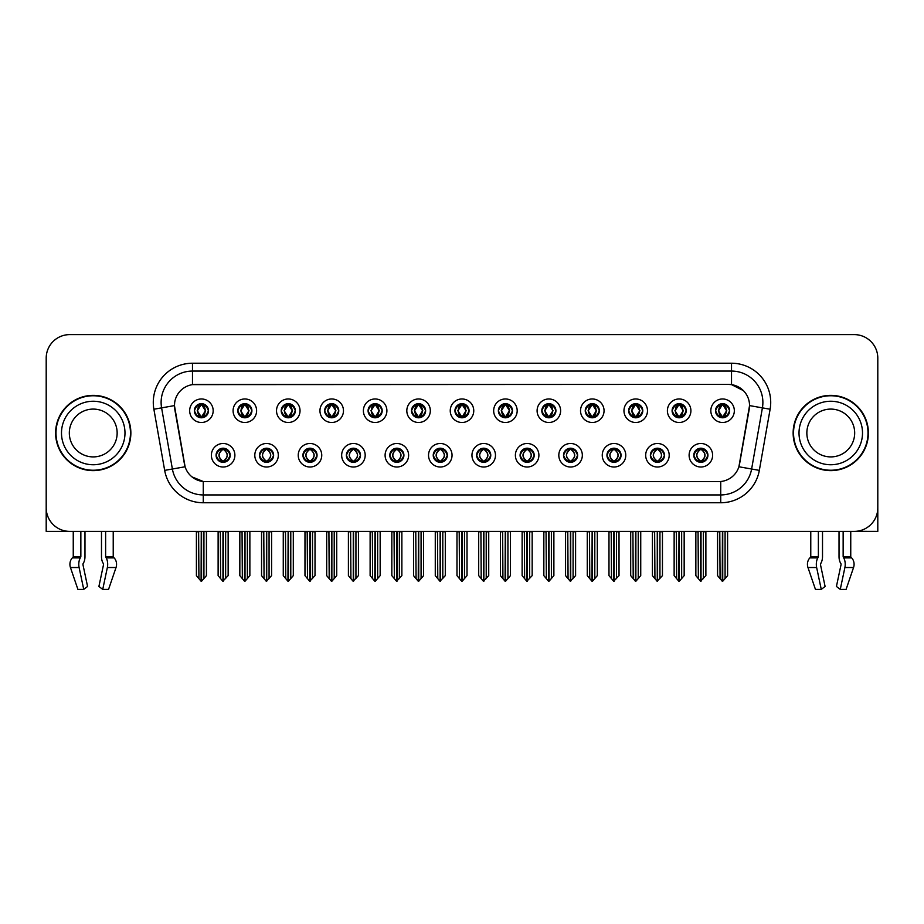 <?xml version="1.0" encoding="UTF-8"?>
<svg xmlns="http://www.w3.org/2000/svg" width="924" height="924" viewBox="0 0 924 924"><rect width="100%" height="100%" fill="white"/><g stroke="black" fill="none" stroke-linecap="round" stroke-linejoin="round"><path stroke-width="1.39" d="M433.229 455.255A7.057 7.057 0 0 0 440.286 462.312A7.057 7.057 0 0 0 447.343 455.255A7.057 7.057 0 0 0 440.286 448.198A7.057 7.057 0 0 0 433.229 455.255L433.298 455.255C434.627 459.055 436.463 460.961 438.796 460.961L439.628 460.961C434.961 457.161 434.961 453.361 439.628 449.561L438.796 449.561C436.509 449.514 434.673 451.409 433.298 455.255M428.528 455.255A11.758 11.758 0 0 0 440.286 467.013A11.758 11.758 0 0 0 452.044 455.255A11.758 11.758 0 0 0 440.286 443.497A11.758 11.758 0 0 0 428.528 455.255M476.657 455.255A7.057 7.057 0 0 0 483.714 462.312A7.057 7.057 0 0 0 490.771 455.255A7.057 7.057 0 0 0 483.714 448.198A7.057 7.057 0 0 0 476.657 455.255L476.726 455.255C478.066 459.055 479.891 460.961 482.224 460.961L483.056 460.961C478.389 457.161 478.389 453.361 483.056 449.561L482.224 449.561C479.937 449.514 478.101 451.409 476.726 455.255M471.956 455.255A11.758 11.758 0 0 0 483.714 467.013A11.758 11.758 0 0 0 495.472 455.255A11.758 11.758 0 0 0 483.714 443.497A11.758 11.758 0 0 0 471.956 455.255M520.085 455.255A7.057 7.057 0 0 0 527.142 462.312A7.057 7.057 0 0 0 534.199 455.255A7.057 7.057 0 0 0 527.142 448.198A7.057 7.057 0 0 0 520.085 455.255L520.154 455.255C521.494 459.055 523.331 460.961 525.652 460.961L526.495 460.961C521.817 457.161 521.817 453.361 526.495 449.561L525.652 449.561C523.365 449.514 521.529 451.409 520.154 455.255M515.384 455.255A11.758 11.758 0 0 0 527.142 467.013A11.758 11.758 0 0 0 538.9 455.255A11.758 11.758 0 0 0 527.142 443.497A11.758 11.758 0 0 0 515.384 455.255M281.219 410.73A7.057 7.057 0 0 0 288.276 417.787A7.057 7.057 0 0 0 295.334 410.73A7.057 7.057 0 0 0 288.276 403.673A7.057 7.057 0 0 0 281.219 410.73L281.289 410.73C282.756 414.668 284.58 416.574 286.787 416.424L286.301 417.509M276.519 410.73A11.758 11.758 0 0 0 288.276 422.487A11.758 11.758 0 0 0 300.034 410.73A11.758 11.758 0 0 0 288.276 398.972A11.758 11.758 0 0 0 276.519 410.73M411.515 410.73A7.057 7.057 0 0 0 418.572 417.787A7.057 7.057 0 0 0 425.629 410.73A7.057 7.057 0 0 0 418.572 403.673A7.057 7.057 0 0 0 411.515 410.73L411.584 410.73C413.04 414.668 414.876 416.574 417.082 416.424L416.597 417.509M406.814 410.73A11.758 11.758 0 0 0 418.572 422.487A11.758 11.758 0 0 0 430.33 410.73A11.758 11.758 0 0 0 418.572 398.972A11.758 11.758 0 0 0 406.814 410.73M216.077 455.255A7.057 7.057 0 0 0 223.134 462.312A7.057 7.057 0 0 0 230.192 455.255A7.057 7.057 0 0 0 223.134 448.198A7.057 7.057 0 0 0 216.077 455.255L216.147 455.255C217.487 459.055 219.311 460.961 221.645 460.961L222.476 460.961C217.81 457.161 217.81 453.361 222.476 449.561L221.645 449.561C219.358 449.514 217.521 451.409 216.147 455.255M211.377 455.255A11.758 11.758 0 0 0 223.134 467.013A11.758 11.758 0 0 0 234.892 455.255A11.758 11.758 0 0 0 223.134 443.497A11.758 11.758 0 0 0 211.377 455.255M368.087 410.73A7.057 7.057 0 0 0 375.144 417.787A7.057 7.057 0 0 0 382.19 410.73A7.057 7.057 0 0 0 375.144 403.673A7.057 7.057 0 0 0 368.087 410.73L368.145 410.73C369.612 414.668 371.448 416.574 373.642 416.424L373.169 417.509M363.386 410.73A11.758 11.758 0 0 0 375.144 422.487A11.758 11.758 0 0 0 386.902 410.73A11.758 11.758 0 0 0 375.144 398.972A11.758 11.758 0 0 0 363.386 410.73M237.791 410.73A7.057 7.057 0 0 0 244.848 417.787A7.057 7.057 0 0 0 251.905 410.73A7.057 7.057 0 0 0 244.848 403.673A7.057 7.057 0 0 0 237.791 410.73L237.861 410.73C239.316 414.668 241.152 416.574 243.358 416.424L242.873 417.509M233.091 410.73A11.758 11.758 0 0 0 244.848 422.487A11.758 11.758 0 0 0 256.606 410.73A11.758 11.758 0 0 0 244.848 398.972A11.758 11.758 0 0 0 233.091 410.73M650.381 455.255A7.057 7.057 0 0 0 657.438 462.312A7.057 7.057 0 0 0 664.495 455.255A7.057 7.057 0 0 0 657.438 448.198A7.057 7.057 0 0 0 650.381 455.255L650.45 455.255C651.778 459.055 653.615 460.961 655.948 460.961L656.779 460.961C652.113 457.161 652.113 453.361 656.779 449.561L655.948 449.561C653.661 449.514 651.824 451.409 650.45 455.255M645.68 455.255A11.758 11.758 0 0 0 657.438 467.013A11.758 11.758 0 0 0 669.195 455.255A11.758 11.758 0 0 0 657.438 443.497A11.758 11.758 0 0 0 645.68 455.255M585.239 410.73A7.057 7.057 0 0 0 592.296 417.787A7.057 7.057 0 0 0 599.341 410.73A7.057 7.057 0 0 0 592.296 403.673A7.057 7.057 0 0 0 585.239 410.73L585.296 410.73C586.763 414.668 588.588 416.574 590.794 416.424L590.321 417.509M580.526 410.73A11.758 11.758 0 0 0 592.296 422.487A11.758 11.758 0 0 0 604.053 410.73A11.758 11.758 0 0 0 592.296 398.972A11.758 11.758 0 0 0 580.526 410.73M302.945 455.255A7.057 7.057 0 0 0 309.99 462.312A7.057 7.057 0 0 0 317.048 455.255A7.057 7.057 0 0 0 309.99 448.198A7.057 7.057 0 0 0 302.945 455.255L303.003 455.255C304.343 459.055 306.179 460.961 308.501 460.961L309.344 460.961C304.666 457.161 304.666 453.361 309.344 449.561L308.501 449.561C306.214 449.514 304.389 451.409 303.003 455.255M298.233 455.255A11.758 11.758 0 0 0 309.99 467.013A11.758 11.758 0 0 0 321.748 455.255A11.758 11.758 0 0 0 309.99 443.497A11.758 11.758 0 0 0 298.233 455.255M672.095 410.73A7.057 7.057 0 0 0 679.152 417.787A7.057 7.057 0 0 0 686.209 410.73A7.057 7.057 0 0 0 679.152 403.673A7.057 7.057 0 0 0 672.095 410.73L672.164 410.73C673.619 414.668 675.456 416.574 677.662 416.424L677.176 417.509M667.394 410.73A11.758 11.758 0 0 0 679.152 422.487A11.758 11.758 0 0 0 690.909 410.73A11.758 11.758 0 0 0 679.152 398.972A11.758 11.758 0 0 0 667.394 410.73M324.659 410.73A7.057 7.057 0 0 0 331.704 417.787A7.057 7.057 0 0 0 338.762 410.73A7.057 7.057 0 0 0 331.704 403.673A7.057 7.057 0 0 0 324.659 410.73L324.717 410.73C326.184 414.668 328.008 416.574 330.214 416.424L329.741 417.509M319.947 410.73A11.758 11.758 0 0 0 331.704 422.487A11.758 11.758 0 0 0 343.474 410.73A11.758 11.758 0 0 0 331.704 398.972A11.758 11.758 0 0 0 319.947 410.73M541.811 410.73A7.057 7.057 0 0 0 548.856 417.787A7.057 7.057 0 0 0 555.913 410.73A7.057 7.057 0 0 0 548.856 403.673A7.057 7.057 0 0 0 541.811 410.73L541.868 410.73C543.335 414.668 545.16 416.574 547.366 416.424L546.893 417.509M537.098 410.73A11.758 11.758 0 0 0 548.856 422.487A11.758 11.758 0 0 0 560.614 410.73A11.758 11.758 0 0 0 548.856 398.972A11.758 11.758 0 0 0 537.098 410.73M259.505 455.255A7.057 7.057 0 0 0 266.562 462.312A7.057 7.057 0 0 0 273.62 455.255A7.057 7.057 0 0 0 266.562 448.198A7.057 7.057 0 0 0 259.505 455.255L259.575 455.255C260.915 459.055 262.739 460.961 265.072 460.961L265.904 460.961C261.238 457.161 261.238 453.361 265.904 449.561L265.072 449.561C262.786 449.514 260.949 451.409 259.575 455.255M254.805 455.255A11.758 11.758 0 0 0 266.562 467.013A11.758 11.758 0 0 0 278.32 455.255A11.758 11.758 0 0 0 266.562 443.497A11.758 11.758 0 0 0 254.805 455.255M454.943 410.73A7.057 7.057 0 0 0 462 417.787A7.057 7.057 0 0 0 469.057 410.73A7.057 7.057 0 0 0 462 403.673A7.057 7.057 0 0 0 454.943 410.73L455.012 410.73C456.468 414.668 458.304 416.574 460.51 416.424L460.025 417.509M450.242 410.73A11.758 11.758 0 0 0 462 422.487A11.758 11.758 0 0 0 473.758 410.73A11.758 11.758 0 0 0 462 398.972A11.758 11.758 0 0 0 450.242 410.73M389.801 455.255A7.057 7.057 0 0 0 396.858 462.312A7.057 7.057 0 0 0 403.915 455.255A7.057 7.057 0 0 0 396.858 448.198A7.057 7.057 0 0 0 389.801 455.255L389.859 455.255C391.199 459.055 393.035 460.961 395.368 460.961L396.2 460.961C391.533 457.161 391.533 453.361 396.2 449.561L395.368 449.561C393.081 449.514 391.245 451.409 389.859 455.255M385.1 455.255A11.758 11.758 0 0 0 396.858 467.013A11.758 11.758 0 0 0 408.616 455.255A11.758 11.758 0 0 0 396.858 443.497A11.758 11.758 0 0 0 385.1 455.255M498.371 410.73A7.057 7.057 0 0 0 505.428 417.787A7.057 7.057 0 0 0 512.485 410.73A7.057 7.057 0 0 0 505.428 403.673A7.057 7.057 0 0 0 498.371 410.73L498.44 410.73C499.896 414.668 501.732 416.574 503.938 416.424L503.453 417.509M493.67 410.73A11.758 11.758 0 0 0 505.428 422.487A11.758 11.758 0 0 0 517.186 410.73A11.758 11.758 0 0 0 505.428 398.972A11.758 11.758 0 0 0 493.67 410.73M628.666 410.73A7.057 7.057 0 0 0 635.724 417.787A7.057 7.057 0 0 0 642.781 410.73A7.057 7.057 0 0 0 635.724 403.673A7.057 7.057 0 0 0 628.666 410.73L628.736 410.73C630.191 414.668 632.028 416.574 634.222 416.424L633.749 417.509M623.966 410.73A11.758 11.758 0 0 0 635.724 422.487A11.758 11.758 0 0 0 647.481 410.73A11.758 11.758 0 0 0 635.724 398.972A11.758 11.758 0 0 0 623.966 410.73M346.373 455.255A7.057 7.057 0 0 0 353.43 462.312A7.057 7.057 0 0 0 360.476 455.255A7.057 7.057 0 0 0 353.43 448.198A7.057 7.057 0 0 0 346.373 455.255L346.431 455.255C347.771 459.055 349.607 460.961 351.928 460.961L352.772 460.961C348.105 457.161 348.105 453.361 352.772 449.561L351.928 449.561C349.642 449.514 347.817 451.409 346.431 455.255M341.661 455.255A11.758 11.758 0 0 0 353.43 467.013A11.758 11.758 0 0 0 365.188 455.255A11.758 11.758 0 0 0 353.43 443.497A11.758 11.758 0 0 0 341.661 455.255M715.523 410.73A7.057 7.057 0 0 0 722.58 417.787A7.057 7.057 0 0 0 729.637 410.73A7.057 7.057 0 0 0 722.58 403.673A7.057 7.057 0 0 0 715.523 410.73L715.592 410.73C717.047 414.668 718.884 416.574 721.09 416.424L720.605 417.509M710.822 410.73A11.758 11.758 0 0 0 722.58 422.487A11.758 11.758 0 0 0 734.337 410.73A11.758 11.758 0 0 0 722.58 398.972A11.758 11.758 0 0 0 710.822 410.73M563.524 455.255A7.057 7.057 0 0 0 570.57 462.312A7.057 7.057 0 0 0 577.627 455.255A7.057 7.057 0 0 0 570.57 448.198A7.057 7.057 0 0 0 563.524 455.255L563.582 455.255C564.922 459.055 566.759 460.961 569.08 460.961L569.923 460.961C565.257 457.161 565.257 453.361 569.923 449.561L569.08 449.561C566.793 449.514 564.968 451.409 563.582 455.255M558.812 455.255A11.758 11.758 0 0 0 570.57 467.013A11.758 11.758 0 0 0 582.339 455.255A11.758 11.758 0 0 0 570.57 443.497A11.758 11.758 0 0 0 558.812 455.255M606.952 455.255A7.057 7.057 0 0 0 614.01 462.312A7.057 7.057 0 0 0 621.055 455.255A7.057 7.057 0 0 0 614.01 448.198A7.057 7.057 0 0 0 606.952 455.255L607.01 455.255C608.35 459.055 610.186 460.961 612.52 460.961L613.351 460.961C608.685 457.161 608.685 453.361 613.351 449.561L612.52 449.561C610.233 449.514 608.396 451.409 607.01 455.255M602.252 455.255A11.758 11.758 0 0 0 614.01 467.013A11.758 11.758 0 0 0 625.767 455.255A11.758 11.758 0 0 0 614.01 443.497A11.758 11.758 0 0 0 602.252 455.255M194.363 410.73A7.057 7.057 0 0 0 201.42 417.787A7.057 7.057 0 0 0 208.477 410.73A7.057 7.057 0 0 0 201.42 403.673A7.057 7.057 0 0 0 194.363 410.73L194.433 410.73C195.888 414.668 197.724 416.574 199.93 416.424L199.445 417.509M189.663 410.73A11.758 11.758 0 0 0 201.42 422.487A11.758 11.758 0 0 0 213.178 410.73A11.758 11.758 0 0 0 201.42 398.972A11.758 11.758 0 0 0 189.663 410.73M693.809 455.255A7.057 7.057 0 0 0 700.866 462.312A7.057 7.057 0 0 0 707.923 455.255A7.057 7.057 0 0 0 700.866 448.198A7.057 7.057 0 0 0 693.809 455.255L693.878 455.255C695.218 459.055 697.043 460.961 699.376 460.961L700.207 460.961C695.541 457.161 695.541 453.361 700.207 449.561L699.376 449.561C697.089 449.514 695.252 451.409 693.878 455.255M689.108 455.255A11.758 11.758 0 0 0 700.866 467.013A11.758 11.758 0 0 0 712.623 455.255A11.758 11.758 0 0 0 700.866 443.497A11.758 11.758 0 0 0 689.108 455.255M164.668 470.374L153.881 409.228A39.201 39.201 0 0 1 192.481 363.224L731.519 363.224A39.201 39.201 0 0 1 770.119 409.228L759.332 470.374A39.201 39.201 0 0 1 720.732 502.76L203.268 502.76A39.201 39.201 0 0 1 164.668 470.374L172.384 469.011L161.596 407.865A31.358 31.358 0 0 1 192.481 371.067L731.519 371.067A31.358 31.358 0 0 1 762.404 407.865L751.616 469.011A31.358 31.358 0 0 1 720.732 494.929L203.268 494.929A31.358 31.358 0 0 1 172.384 469.011L185.1 466.77L174.451 405.601A21.171 21.171 0 0 0 174.775 409.228L184.453 464.102A21.171 21.171 0 0 0 205.29 481.6L718.71 481.6A21.171 21.171 0 0 0 739.546 464.102L749.225 409.228A21.171 21.171 0 0 0 728.378 384.396L195.622 384.396A21.171 21.171 0 0 0 174.451 405.555L174.682 402.425M855.855 531.323L877.8 531.381L877.8 358.131A23.516 23.516 0 0 0 854.284 334.615L69.716 334.615A23.516 23.516 0 0 0 46.2 358.131L46.2 531.381L73.25 531.381L73.25 556.595L80.85 556.595L80.296 557.888A8.628 4.539 90 0 0 79.106 567.521L83.737 589.385L87.572 586.463L82.941 564.599L83.472 563.005A8.628 4.539 90 0 0 84.973 556.595L84.973 531.381L101.49 531.381L101.49 556.595A8.628 4.539 -90 0 0 103.003 563.005L103.419 563.721L103.003 563.005M103.534 564.599L98.903 586.463L102.737 589.385L107.357 567.521A8.628 4.539 -90 0 0 106.179 557.888L105.625 556.595L113.225 556.595L113.225 531.381L118.318 531.381M805.682 531.381L810.775 531.381L810.775 556.595L818.375 556.595L817.821 557.888A8.628 4.539 90 0 0 816.643 567.521L821.263 589.385L825.097 586.463L820.466 564.599L820.997 563.005A8.628 4.539 90 0 0 822.51 556.595L822.51 531.381L839.027 531.381L839.027 556.595A8.628 4.539 -90 0 0 840.528 563.005L840.956 563.721L840.528 563.005M841.059 564.599L836.428 586.463L840.263 589.385L844.894 567.521A8.628 4.539 -90 0 0 843.704 557.888L843.15 556.595L850.75 556.595L850.75 531.381L855.855 531.381M55.602 432.998A37.63 37.63 0 0 0 93.232 470.628A37.63 37.63 0 0 0 130.862 432.998A37.63 37.63 0 0 0 93.232 395.368A37.63 37.63 0 0 0 55.602 432.998M793.139 432.998A37.63 37.63 0 0 0 830.768 470.628A37.63 37.63 0 0 0 868.398 432.998A37.63 37.63 0 0 0 830.768 395.368A37.63 37.63 0 0 0 793.139 432.998M192.481 363.224L192.481 384.627L728.378 384.396L731.519 384.627L743.346 390.586M718.71 481.6L205.29 481.6M203.268 502.76L203.268 481.496L191.961 476.876M762.404 407.865L749.549 405.601L738.9 466.77L751.616 469.011L762.404 407.865L770.119 409.228M739.546 464.102L739.419 464.772M184.581 464.772L184.453 464.102M854.284 334.615L69.716 334.615M46.2 358.131L46.2 507.865A23.516 23.516 0 0 0 69.716 531.381L854.284 531.381A23.516 23.516 0 0 0 877.8 507.865L877.8 358.131M702.078 462.208L701.524 460.961L702.356 460.961C704.642 461.007 706.479 459.101 707.853 455.243C706.514 451.455 704.677 449.561 702.356 449.561L702.841 448.487M702.078 448.313L701.524 449.561L702.356 449.561M700.438 460.961L699.849 462.243L700.45 460.961C695.483 457.161 695.483 453.361 700.45 449.561L699.849 448.279L700.45 449.561C695.656 453.361 695.656 457.161 700.438 460.961M700.207 449.561L699.653 448.313M701.524 449.561L701.882 448.279L701.281 449.561C706.248 453.361 706.248 457.161 701.281 460.961L701.87 462.243L701.293 460.961C706.075 457.161 706.075 453.361 701.293 449.561L701.524 449.561C706.19 453.361 706.19 457.161 701.524 460.961L701.524 460.961M698.07 531.381L698.359 578.632L700.542 581.242L705.878 575.64L705.878 531.774L703.372 531.774L703.372 578.632M701.027 531.381L701.027 581.242M700.704 581.242L700.704 531.381M695.853 531.381L695.853 575.64L698.359 578.632M698.359 531.774L695.853 531.774M719.784 531.381L720.073 578.632L722.256 581.242L722.429 531.381M722.741 531.381L722.741 581.242L727.592 575.64L727.592 531.774L725.375 531.381M717.567 531.381L717.567 575.64L720.073 578.632M720.073 531.774L717.567 531.774M725.086 578.632L725.086 531.774M721.367 417.683L721.921 416.424L721.09 416.424M721.367 403.776L721.921 405.035L721.09 405.035C718.814 404.989 716.978 406.895 715.592 410.73M729.637 410.73L729.567 410.73C728.216 406.941 726.38 405.035 724.069 405.035L723.238 405.035L726.795 410.73L723.238 416.424L724.555 417.509M729.567 410.73C728.158 414.599 726.322 416.505 724.069 416.424M721.921 416.424L718.502 410.73L722.152 405.035C717.775 405.186 717.636 415.696 722.164 416.424L718.364 410.73L721.921 405.035M723.007 405.035L723.596 403.753L722.995 405.035C727.384 405.186 727.523 415.696 722.995 416.424L723.584 417.717L723.007 416.424L726.657 410.73L723.007 405.035M658.65 462.208L658.096 460.961L658.928 460.961C661.214 461.007 663.051 459.101 664.425 455.243C663.086 451.455 661.249 449.561 658.928 449.561L659.401 448.487M658.65 448.313L658.096 449.561L658.928 449.561M657.01 460.961L656.421 462.243L657.022 460.961C652.055 457.161 652.055 453.361 657.022 449.561L656.421 448.279L657.022 449.561C652.217 453.361 652.217 457.161 657.01 460.961M656.779 449.561L656.225 448.313M658.096 449.561L658.442 448.279L657.853 449.561C662.82 453.361 662.82 457.161 657.853 460.961L658.442 462.243L657.865 460.961C662.647 457.161 662.647 453.361 657.865 449.561L658.096 449.561C662.762 453.361 662.762 457.161 658.096 460.961L658.096 460.961M654.642 531.381L654.931 578.632L657.114 581.242L662.45 575.64L662.45 531.774L659.944 531.774L659.944 578.632M657.588 531.381L657.588 581.242M657.276 581.242L657.276 531.381M652.413 531.381L652.413 575.64L654.931 578.632M654.931 531.774L652.413 531.774M615.222 462.208L614.656 460.961L615.5 460.961C617.786 461.007 619.623 459.101 620.997 455.243C619.646 451.455 617.821 449.561 615.5 449.561L615.973 448.487M615.222 448.313L614.656 449.561L615.5 449.561M613.582 460.961L612.993 462.243L613.582 460.961C608.627 457.161 608.627 453.361 613.582 449.561L612.993 448.279L613.582 449.561C608.789 453.361 608.789 457.161 613.582 460.961M613.351 449.561L612.797 448.313M614.656 449.561L615.014 448.279L614.656 449.561C619.334 453.361 619.334 457.161 614.656 460.961L615.014 462.243L614.425 460.961C619.219 457.161 619.219 453.361 614.425 449.561C619.38 453.361 619.38 457.161 614.425 460.961L614.656 460.961M611.203 531.381L611.492 578.632L613.686 581.242L619.022 575.64L619.022 531.774L616.516 531.774L616.516 578.632M614.16 531.381L614.16 581.242M613.848 581.242L613.848 531.381M608.985 531.381L608.985 575.64L611.492 578.632M611.492 531.774L608.985 531.774M571.794 462.208L571.228 460.961L572.072 460.961C574.358 461.007 576.183 459.101 577.569 455.243C576.218 451.455 574.393 449.561 572.072 449.561L572.545 448.487M571.794 448.313L571.228 449.561L572.072 449.561M570.154 460.961L569.565 462.243L570.154 460.961C565.199 457.161 565.199 453.361 570.154 449.561L569.565 448.279L570.154 449.561C565.361 453.361 565.361 457.161 570.154 460.961M569.923 449.561L569.357 448.313M571.228 449.561L571.586 448.279L571.228 449.561C575.895 453.361 575.895 457.161 571.228 460.961L571.586 462.243L570.997 460.961C575.791 457.161 575.791 453.361 570.997 449.561C575.952 453.361 575.952 457.161 570.997 460.961L571.228 460.961M567.775 531.381L568.064 578.632L570.258 581.242L575.594 575.64L575.594 531.774L573.088 531.774L573.088 578.632M570.732 531.381L570.732 581.242M570.42 581.242L570.42 531.381M565.557 531.381L565.557 575.64L568.064 578.632M568.064 531.774L565.557 531.774M676.356 531.381L676.645 578.632L678.828 581.242L678.99 531.381M679.302 531.381L679.302 581.242L684.164 575.64L684.164 531.774L681.947 531.381M674.139 531.381L674.139 575.64L676.645 578.632M676.645 531.774L674.139 531.774M681.658 578.632L681.658 531.774M677.939 417.683L678.493 416.424L677.662 416.424M677.939 403.776L678.493 405.035L677.662 405.035C675.386 404.989 673.55 406.895 672.164 410.73M686.209 410.73L686.139 410.73C684.776 406.941 682.952 405.035 680.641 405.035L679.81 405.035L683.367 410.73L679.81 416.424L681.127 417.509M686.139 410.73C684.73 414.599 682.894 416.505 680.641 416.424M678.493 416.424L675.074 410.73L678.724 405.035C674.347 405.186 674.208 415.696 678.736 416.424L674.936 410.73L678.493 405.035M679.579 405.035L680.168 403.753L679.567 405.035C683.956 405.186 684.095 415.696 679.567 416.424L680.156 417.717L679.579 416.424L683.229 410.73L679.579 405.035M632.917 531.381L633.217 578.632L635.4 581.242L635.562 531.381M635.874 531.381L635.874 581.242L640.736 575.64L640.736 531.774L638.519 531.381M630.699 531.381L630.699 575.64L633.217 578.632M633.217 531.774L630.699 531.774M638.23 578.632L638.23 531.774M634.499 417.683L635.065 416.424L634.222 416.424M634.499 403.776L635.065 405.035L634.222 405.035C631.958 404.989 630.122 406.895 628.736 410.73M642.781 410.73L642.711 410.73C641.348 406.941 639.524 405.035 637.214 405.035L636.382 405.035L639.939 410.73L636.382 416.424L637.699 417.509M642.711 410.73C641.302 414.599 639.466 416.505 637.214 416.424M635.065 416.424L631.646 410.73L635.296 405.035C630.919 405.186 630.78 415.696 635.296 416.424L631.508 410.73L635.065 405.035M636.151 405.035L636.728 403.753L636.139 405.035C640.517 405.186 640.655 415.696 636.139 416.424L636.728 417.717L636.151 416.424L639.801 410.73L636.151 405.035M589.489 531.381L589.778 578.632L591.972 581.242L592.134 531.381M592.446 531.381L592.446 581.242L597.308 575.64L597.308 531.774L595.091 531.381M587.271 531.381L587.271 575.64L589.778 578.632M589.778 531.774L587.271 531.774M594.802 578.632L594.802 531.774M591.071 417.683L591.637 416.424L590.794 416.424M591.071 403.776L591.637 405.035L590.794 405.035C588.53 404.989 586.694 406.895 585.296 410.73M599.341 410.73L599.283 410.73C597.92 406.941 596.084 405.035 593.786 405.035L592.954 405.035L596.511 410.73L592.954 416.424L594.259 417.509M599.283 410.73C597.863 414.599 596.038 416.505 593.786 416.424M591.637 416.424L588.218 410.73L591.868 405.035C587.491 405.186 587.352 415.696 591.868 416.424L588.08 410.73L591.637 405.035M592.711 405.035L592.711 405.035C597.089 405.186 597.227 415.696 592.711 416.424L593.3 417.717L592.711 416.424L596.361 410.73L592.711 405.035L593.3 403.753L592.711 405.035M546.061 531.381L546.35 578.632L548.544 581.242L548.706 531.381M549.018 531.381L549.018 581.242L553.88 575.64L553.88 531.774L551.663 531.381M543.843 531.381L543.843 575.64L546.35 578.632M546.35 531.774L543.843 531.774M551.374 578.632L551.374 531.774M547.643 417.683L548.198 416.424L547.366 416.424M547.643 403.776L548.198 405.035L547.366 405.035C545.091 404.989 543.266 406.895 541.868 410.73M555.913 410.73L555.855 410.73C554.492 406.941 552.656 405.035 550.357 405.035L549.514 405.035L553.072 410.73L549.514 416.424L550.831 417.509M555.855 410.73C554.435 414.599 552.61 416.505 550.357 416.424M548.198 416.424L544.779 410.73L548.429 405.035C544.063 405.186 543.924 415.696 548.44 416.424L544.64 410.73L548.198 405.035M549.283 405.035L549.283 405.035C553.661 405.186 553.799 415.696 549.283 416.424L549.872 417.717L549.283 416.424L552.933 410.73L549.283 405.035L549.872 403.753L549.283 405.035M80.85 531.381L80.85 556.595M105.625 556.595L105.625 531.381M83.045 563.721L82.941 564.599M102.737 589.385L108.558 589.385L116.031 567.521A8.628 7.334 90 0 0 114.126 557.888L113.444 557.172A0.785 0.67 -90 0 1 113.225 556.595M77.905 589.385L70.443 567.521L77.905 589.385L83.737 589.385M80.296 557.888L72.349 557.888A8.628 7.334 -90 0 0 70.443 567.521A8.628 7.334 -90 0 1 72.349 557.888L73.019 557.172A0.785 0.67 90 0 0 73.25 556.595M818.375 531.381L818.375 556.595M843.15 556.595L843.15 531.381M820.581 563.721L820.466 564.599M840.263 589.385L846.095 589.385L853.557 567.521A8.628 7.334 90 0 0 851.651 557.888L850.981 557.172A0.785 0.67 -90 0 1 850.75 556.595M816.643 567.521L807.969 567.521A8.628 7.334 -90 0 1 809.874 557.888A8.628 7.334 -90 0 0 807.969 567.521L815.442 589.385L821.263 589.385M817.821 557.888L809.874 557.888L810.556 557.172A0.785 0.67 90 0 0 810.775 556.595M117.152 432.998A23.909 23.909 0 0 0 93.232 409.089A23.909 23.909 0 0 0 69.323 432.998A23.909 23.909 0 0 0 93.232 456.906A23.909 23.909 0 0 0 117.152 432.998A23.909 23.909 0 0 1 93.232 456.906A23.909 23.909 0 0 1 69.323 432.998M55.994 432.998A37.237 37.237 0 0 1 93.232 395.761A37.237 37.237 0 0 1 130.469 432.998A37.237 37.237 0 0 1 93.232 470.235A37.237 37.237 0 0 1 55.994 432.998M854.677 432.998A23.909 23.909 0 0 0 830.768 409.089A23.909 23.909 0 0 0 806.848 432.998A23.909 23.909 0 0 0 830.768 456.906A23.909 23.909 0 0 0 854.677 432.998A23.909 23.909 0 0 1 830.768 456.906A23.909 23.909 0 0 1 806.848 432.998M793.531 432.998A37.237 37.237 0 0 1 830.768 395.761A37.237 37.237 0 0 1 868.006 432.998A37.237 37.237 0 0 1 830.768 470.235A37.237 37.237 0 0 1 793.531 432.998M528.355 462.208L527.8 460.961L528.632 460.961C530.919 461.007 532.755 459.101 534.141 455.243C532.79 451.455 530.953 449.561 528.632 449.561L529.117 448.487M528.355 448.313L527.8 449.561L528.632 449.561M526.726 460.961L526.137 462.243L526.726 460.961C521.771 457.161 521.771 453.361 526.726 449.561L526.137 448.279L526.726 449.561C521.933 453.361 521.933 457.161 526.726 460.961M526.495 449.561L525.929 448.313M527.8 449.561C532.467 453.361 532.467 457.161 527.8 460.961L527.569 460.961C532.363 457.161 532.363 453.361 527.569 449.561L528.158 448.279M527.8 460.961L528.158 462.243M524.347 531.381L524.636 578.632L526.819 581.242L532.166 575.64L532.166 531.774L529.648 531.774L529.648 578.632M527.304 531.381L527.304 581.242M526.992 581.242L526.992 531.381M522.129 531.381L522.129 575.64L524.636 578.632M524.636 531.774L522.129 531.774M484.927 462.208L484.372 460.961L485.204 460.961C487.491 461.007 489.327 459.101 490.702 455.243C489.362 451.455 487.526 449.561 485.204 449.561L485.689 448.487M484.927 448.313L484.372 449.561L485.204 449.561M483.287 460.961L482.709 462.243L483.298 460.961C478.332 457.161 478.332 453.361 483.298 449.561L482.709 448.279L483.298 449.561C478.505 453.361 478.505 457.161 483.287 460.961M483.056 449.561L482.501 448.313M484.372 449.561C489.039 453.361 489.039 457.161 484.372 460.961L484.141 460.961C488.923 457.161 488.923 453.361 484.141 449.561L484.73 448.279M484.372 460.961L484.73 462.243M480.919 531.381L481.208 578.632L483.391 581.242L488.727 575.64L488.727 531.774L486.22 531.774L486.22 578.632M483.876 531.381L483.876 581.242M483.564 581.242L483.564 531.381M478.701 531.381L478.701 575.64L481.208 578.632M481.208 531.774L478.701 531.774M441.499 462.208L440.944 460.961L441.776 460.961C444.063 461.007 445.899 459.101 447.274 455.243C445.934 451.455 444.098 449.561 441.776 449.561L442.261 448.487M441.499 448.313L440.944 449.561L441.776 449.561M439.073 448.313L439.859 449.561C435.077 453.361 435.077 457.161 439.859 460.961L439.27 462.243M439.628 449.561L439.27 448.279M440.944 449.561L441.291 448.279L440.944 449.561C445.611 453.361 445.611 457.161 440.944 460.961L441.291 462.243L440.702 460.961C445.495 457.161 445.495 453.361 440.713 449.561C445.668 453.361 445.668 457.161 440.702 460.961L440.944 460.961M437.491 531.381L437.78 578.632L439.963 581.242L445.299 575.64L445.299 531.774L442.792 531.774L442.792 578.632M440.436 531.381L440.436 581.242M440.124 581.242L440.124 531.381M435.273 531.381L435.273 575.64L437.78 578.632M437.78 531.774L435.273 531.774M502.633 531.381L502.922 578.632L505.105 581.242L505.278 531.381M505.59 531.381L505.59 581.242L510.452 575.64L510.452 531.774L508.223 531.381M500.415 531.381L500.415 575.64L502.922 578.632M502.922 531.774L500.415 531.774M507.934 578.632L507.934 531.774M504.215 417.683L504.77 416.424L503.938 416.424M504.215 403.776L504.77 405.035L503.938 405.035C501.663 404.989 499.838 406.895 498.44 410.73M512.485 410.73L512.416 410.73C511.064 406.941 509.228 405.035 506.918 405.035L506.086 405.035L509.644 410.73L506.086 416.424L507.403 417.509M512.416 410.73C511.007 414.599 509.17 416.505 506.918 416.424M504.77 416.424L501.351 410.73L505.001 405.035C500.635 405.186 500.485 415.696 505.012 416.424L501.212 410.73L504.77 405.035M506.444 403.753L505.855 405.035C510.233 405.186 510.371 415.696 505.855 416.424L506.433 417.717M459.205 531.381L459.494 578.632L461.677 581.242L461.838 531.381M462.162 531.381L462.162 581.242L467.013 575.64L467.013 531.774L464.795 531.381M456.987 531.381L456.987 575.64L459.494 578.632M459.494 531.774L456.987 531.774M464.506 578.632L464.506 531.774M460.787 417.683L461.342 416.424L460.51 416.424M460.787 403.776L461.342 405.035L460.51 405.035C458.235 404.989 456.398 406.895 455.012 410.73M469.057 410.73L468.988 410.73C467.636 406.941 465.8 405.035 463.49 405.035L462.658 405.035L466.216 410.73L462.658 416.424L463.975 417.509M468.988 410.73C467.579 414.599 465.742 416.505 463.49 416.424M461.342 416.424L457.923 410.73L461.573 405.035C457.195 405.186 457.057 415.696 461.584 416.424L457.784 410.73L461.342 405.035M463.016 403.753L462.427 405.035C466.805 405.186 466.943 415.696 462.416 416.424L463.005 417.717M415.777 531.381L416.066 578.632L418.249 581.242L418.41 531.381M418.722 531.381L418.722 581.242L423.585 575.64L423.585 531.774L421.367 531.381M413.548 531.381L413.548 575.64L416.066 578.632M416.066 531.774L413.548 531.774M421.078 578.632L421.078 531.774M417.359 417.683L417.914 416.424L417.082 416.424M417.359 403.776L417.914 405.035L417.082 405.035C414.807 404.989 412.97 406.895 411.584 410.73M425.629 410.73L425.56 410.73C424.197 406.941 422.372 405.035 420.062 405.035L419.23 405.035L422.788 410.73L419.23 416.424L420.547 417.509M425.56 410.73C424.151 414.599 422.314 416.505 420.062 416.424M417.914 416.424L414.495 410.73L418.145 405.035C413.767 405.186 413.629 415.696 418.145 416.424L414.356 410.73L417.914 405.035M419.588 403.753L418.999 405.035C423.365 405.186 423.515 415.696 418.988 416.424L419.577 417.717M398.071 462.208L397.505 460.961L398.348 460.961C400.635 461.007 402.471 459.101 403.846 455.243C402.506 451.455 400.669 449.561 398.348 449.561L398.822 448.487M398.071 448.313L397.505 449.561L398.348 449.561M395.645 448.313L396.431 449.561C391.637 453.361 391.637 457.161 396.431 460.961L395.842 462.243M396.2 449.561L395.842 448.279M397.505 449.561L397.863 448.279L397.505 449.561C402.183 453.361 402.183 457.161 397.505 460.961L397.863 462.243L397.274 460.961C402.067 457.161 402.067 453.361 397.274 449.561C402.229 453.361 402.229 457.161 397.274 460.961L397.505 460.961M394.051 531.381L394.352 578.632L396.535 581.242L401.871 575.64L401.871 531.774L399.364 531.774L399.364 578.632M397.008 531.381L397.008 581.242M396.696 581.242L396.696 531.381M391.834 531.381L391.834 575.64L394.352 578.632M394.352 531.774L391.834 531.774M354.643 462.208L354.077 460.961L354.92 460.961C357.207 461.007 359.032 459.101 360.418 455.243C359.066 451.455 357.242 449.561 354.92 449.561L355.394 448.487M354.643 448.313L354.077 449.561L354.92 449.561M353.003 460.961L352.414 462.243L353.003 460.961C348.048 457.161 348.048 453.361 353.003 449.561L352.414 448.279L353.003 449.561C348.209 453.361 348.209 457.161 353.003 460.961M352.772 449.561L352.206 448.313M354.077 449.561L354.435 448.279L354.077 449.561C358.743 453.361 358.743 457.161 354.077 460.961L354.435 462.243L353.846 460.961C358.639 457.161 358.639 453.361 353.846 449.561C358.801 453.361 358.801 457.161 353.846 460.961L354.077 460.961M350.623 531.381L350.912 578.632L353.107 581.242L358.443 575.64L358.443 531.774L355.936 531.774L355.936 578.632M353.58 531.381L353.58 581.242M353.268 581.242L353.268 531.381M348.406 531.381L348.406 575.64L350.912 578.632M350.912 531.774L348.406 531.774M311.203 462.208L310.649 460.961L311.48 460.961C313.779 461.007 315.604 459.101 316.99 455.243C315.638 451.455 313.802 449.561 311.48 449.561L311.966 448.487M311.203 448.313L310.649 449.561L311.48 449.561M309.575 460.961L308.986 462.243L309.575 460.961C304.62 457.161 304.62 453.361 309.575 449.561L308.986 448.279L309.575 449.561C304.781 453.361 304.781 457.161 309.575 460.961M309.344 449.561L308.778 448.313M310.649 449.561L311.007 448.279L310.649 449.561C315.315 453.361 315.315 457.161 310.649 460.961L311.007 462.243L310.418 460.961C315.211 457.161 315.211 453.361 310.418 449.561C315.373 453.361 315.373 457.161 310.418 460.961L310.649 460.961M307.195 531.381L307.484 578.632L309.679 581.242L315.015 575.64L315.015 531.774L312.508 531.774L312.508 578.632M310.152 531.381L310.152 581.242M309.84 581.242L309.84 531.381M304.978 531.381L304.978 575.64L307.484 578.632M307.484 531.774L304.978 531.774M267.775 462.208L267.221 460.961L268.052 460.961C270.339 461.007 272.176 459.101 273.55 455.243C272.21 451.455 270.374 449.561 268.052 449.561L268.538 448.487M267.775 448.313L267.221 449.561L268.052 449.561M266.135 460.961L265.558 462.243L266.147 460.961C261.18 457.161 261.18 453.361 266.147 449.561L265.558 448.279L266.135 449.561C261.353 453.361 261.353 457.161 266.135 460.961M265.904 449.561L265.35 448.313M267.221 449.561L267.579 448.279L267.221 449.561C271.887 453.361 271.887 457.161 267.221 460.961L267.579 462.243L266.978 460.961C271.783 457.161 271.783 453.361 266.99 449.561C271.945 453.361 271.945 457.161 266.978 460.961L267.221 460.961M263.767 531.381L264.056 578.632L266.239 581.242L271.587 575.64L271.587 531.774L269.069 531.774L269.069 578.632M266.724 531.381L266.724 581.242M266.412 581.242L266.412 531.381M261.55 531.381L261.55 575.64L264.056 578.632M264.056 531.774L261.55 531.774M224.347 462.208L223.793 460.961L224.624 460.961C226.911 461.007 228.748 459.101 230.122 455.243C228.782 451.455 226.946 449.561 224.624 449.561L225.11 448.487M224.347 448.313L223.793 449.561L224.624 449.561M222.707 460.961L222.118 462.243L222.719 460.961C217.752 457.161 217.752 453.361 222.719 449.561L222.13 448.279L222.707 449.561C217.925 453.361 217.925 457.161 222.707 460.961M222.476 449.561L221.922 448.313M223.793 449.561L224.151 448.279L223.793 449.561C228.459 453.361 228.459 457.161 223.793 460.961L224.151 462.243L223.55 460.961C228.344 457.161 228.344 453.361 223.562 449.561C228.517 453.361 228.517 457.161 223.55 460.961L223.793 460.961M220.339 531.381L220.628 578.632L222.811 581.242L228.147 575.64L228.147 531.774L225.641 531.774L225.641 578.632M223.296 531.381L223.296 581.242M222.973 581.242L222.973 531.381M218.122 531.381L218.122 575.64L220.628 578.632M220.628 531.774L218.122 531.774M372.337 531.381L372.626 578.632L374.821 581.242L374.982 531.381M375.294 531.381L375.294 581.242L380.157 575.64L380.157 531.774L377.939 531.381M370.12 531.381L370.12 575.64L372.626 578.632M372.626 531.774L370.12 531.774M377.65 578.632L377.65 531.774M373.92 417.683L374.486 416.424L373.642 416.424M373.92 403.776L374.486 405.035L373.642 405.035C371.379 404.989 369.542 406.895 368.145 410.73M382.19 410.73L382.132 410.73C380.769 406.941 378.944 405.035 376.634 405.035L375.802 405.035L379.36 410.73L375.802 416.424L377.108 417.509M382.132 410.73C380.723 414.599 378.886 416.505 376.634 416.424M374.486 416.424L371.067 410.73L374.717 405.035C370.339 405.186 370.201 415.696 374.717 416.424L370.928 410.73L374.486 405.035M375.571 405.035L375.571 405.035C379.937 405.186 380.076 415.696 375.56 416.424L376.149 417.717L375.571 416.424L379.221 410.73L375.571 405.035L376.149 403.753L375.56 405.035M328.909 531.381L329.198 578.632L331.393 581.242L331.554 531.381M331.866 531.381L331.866 581.242L336.729 575.64L336.729 531.774L334.511 531.381M326.692 531.381L326.692 575.64L329.198 578.632M329.198 531.774L326.692 531.774M334.222 578.632L334.222 531.774M330.492 417.683L331.046 416.424L330.214 416.424M330.492 403.776L331.046 405.035L330.214 405.035C327.939 404.989 326.114 406.895 324.717 410.73M338.762 410.73L338.704 410.73C337.341 406.941 335.504 405.035 333.206 405.035L332.363 405.035L335.92 410.73L332.363 416.424L333.679 417.509M338.704 410.73C337.283 414.599 335.458 416.505 333.206 416.424M331.046 416.424L327.639 410.73L331.289 405.035C326.911 405.186 326.773 415.696 331.289 416.424L327.489 410.73L331.046 405.035M332.132 405.035L332.132 405.035C336.509 405.186 336.648 415.696 332.132 416.424L332.721 417.717L332.132 416.424L335.782 410.73L332.132 405.035L332.721 403.753L332.132 405.035M285.481 531.381L285.77 578.632L287.953 581.242L288.126 531.381M288.438 531.381L288.438 581.242L293.301 575.64L293.301 531.774L291.083 531.381M283.264 531.381L283.264 575.64L285.77 578.632M285.77 531.774L283.264 531.774M290.783 578.632L290.783 531.774M287.064 417.683L287.618 416.424L286.787 416.424M287.064 403.776L287.618 405.035L286.787 405.035C284.511 404.989 282.686 406.895 281.289 410.73M295.334 410.73L295.276 410.73C293.913 406.941 292.076 405.035 289.778 405.035L288.935 405.035L292.492 410.73L288.935 416.424L290.252 417.509M295.276 410.73C293.855 414.599 292.03 416.505 289.778 416.424M287.618 416.424L284.199 410.73L287.849 405.035L287.272 403.753L287.861 405.035C283.483 405.186 283.345 415.696 287.861 416.424L287.272 417.717L287.849 416.424L284.061 410.73L287.618 405.035M288.704 405.035L288.704 405.035C293.081 405.186 293.22 415.696 288.704 416.424L289.293 417.717L288.704 416.424L292.354 410.73L288.704 405.035L289.293 403.753L288.704 405.035M242.053 531.381L242.342 578.632L244.525 581.242L244.698 531.381M245.01 531.381L245.01 581.242L249.861 575.64L249.861 531.774L247.644 531.381M239.836 531.381L239.836 575.64L242.342 578.632M242.342 531.774L239.836 531.774M247.355 578.632L247.355 531.774M243.636 417.683L244.19 416.424L243.358 416.424M243.636 403.776L244.19 405.035L243.358 405.035C241.083 404.989 239.258 406.895 237.861 410.73M251.905 410.73L251.836 410.73C250.485 406.941 248.648 405.035 246.338 405.035L245.507 405.035L249.064 410.73L245.507 416.424L246.823 417.509M251.836 410.73C250.427 414.599 248.591 416.505 246.338 416.424M244.19 416.424L240.771 410.73L244.421 405.035L243.832 403.753L244.433 405.035C240.044 405.186 239.905 415.696 244.433 416.424L243.844 417.717L244.421 416.424L240.633 410.73L244.19 405.035M245.276 405.035L245.276 405.035C249.653 405.186 249.792 415.696 245.264 416.424L245.853 417.717L245.276 416.424L248.926 410.73L245.276 405.035L245.865 403.753L245.264 405.035M198.625 531.381L198.914 578.632L201.097 581.242L201.259 531.381M201.571 531.381L201.571 581.242L206.433 575.64L206.433 531.774L204.216 531.381M196.408 531.381L196.408 575.64L198.914 578.632M198.914 531.774L196.408 531.774M203.927 578.632L203.927 531.774M200.208 417.683L200.762 416.424L199.93 416.424M200.208 403.776L200.762 405.035L199.93 405.035C197.655 404.989 195.819 406.895 194.433 410.73M208.477 410.73L208.408 410.73C207.045 406.941 205.22 405.035 202.91 405.035L202.079 405.035L205.636 410.73L202.079 416.424L203.395 417.509M208.408 410.73C206.999 414.599 205.163 416.505 202.91 416.424M200.762 416.424L197.343 410.73L200.993 405.035L200.404 403.753L201.005 405.035C196.616 405.186 196.477 415.696 201.005 416.424L200.416 417.717L200.993 416.424L197.205 410.73L200.762 405.035M201.848 405.035L201.848 405.035C206.225 405.186 206.364 415.696 201.836 416.424L202.425 417.717L201.848 416.424L205.498 410.73L201.848 405.035L202.437 403.753L201.836 405.035M731.519 363.224L731.519 384.627M153.881 409.228L161.596 407.865A31.358 31.358 0 0 1 161.123 402.425M161.596 407.865L174.451 405.601M720.732 481.496L720.732 502.76M751.616 469.011L759.332 470.374M699.376 460.961L698.891 462.035M699.653 462.208L700.207 460.961M699.376 449.561L698.891 448.487M702.356 460.961L702.841 462.035M721.09 405.035L720.605 403.961M724.069 405.035L724.555 403.961M723.792 403.776L723.238 405.035M723.792 417.683L723.238 416.424M721.563 417.717L722.152 416.424L721.575 417.717M721.563 403.753L722.152 405.035L721.575 403.742M655.948 460.961L655.462 462.035M656.225 462.208L656.779 460.961M655.948 449.561L655.462 448.487M658.928 460.961L659.401 462.035M612.52 460.961L612.034 462.035M612.797 462.208L613.351 460.961M612.52 449.561L612.034 448.487M615.5 460.961L615.973 462.035M569.08 460.961L568.606 462.035M569.357 462.208L569.923 460.961M569.08 449.561L568.606 448.487M572.072 460.961L572.545 462.035M677.662 405.035L677.176 403.961M680.641 405.035L681.127 403.961M680.364 403.776L679.81 405.035M680.364 417.683L679.81 416.424M678.135 417.717L678.724 416.424L678.147 417.717M678.135 403.753L678.724 405.035L678.147 403.742M634.222 405.035L633.749 403.961M637.214 405.035L637.699 403.961M636.936 403.776L636.382 405.035M636.936 417.683L636.382 416.424M634.707 417.717L635.296 416.424L634.707 417.717M634.707 403.753L635.296 405.035L634.707 403.742M590.794 405.035L590.321 403.961M593.786 405.035L594.259 403.961M593.508 403.776L592.954 405.035M593.508 417.683L592.954 416.424M591.279 417.717L591.868 416.424L591.279 417.717M591.279 403.753L591.868 405.035L591.279 403.742M547.366 405.035L546.893 403.961M550.357 405.035L550.831 403.961M550.08 403.776L549.514 405.035M550.08 417.683L549.514 416.424M547.851 417.717L548.429 416.424L547.851 417.717M107.357 567.521L116.031 567.521M70.443 567.521L79.106 567.521M106.179 557.888L114.126 557.888M105.763 557.172L113.444 557.172M73.019 557.172L80.711 557.172M844.894 567.521L853.557 567.521M843.704 557.888L851.651 557.888M843.289 557.172L850.981 557.172M810.556 557.172L818.237 557.172M61.492 432.998A31.751 31.751 0 0 1 93.232 401.247A31.751 31.751 0 0 1 124.983 432.998A31.751 31.751 0 0 1 93.232 464.749A31.751 31.751 0 0 1 61.492 432.998M799.017 432.998A31.751 31.751 0 0 1 830.768 401.247A31.751 31.751 0 0 1 862.508 432.998A31.751 31.751 0 0 1 830.768 464.749A31.751 31.751 0 0 1 799.017 432.998M525.652 460.961L525.178 462.035M525.929 462.208L526.495 460.961M525.652 449.561L525.178 448.487M528.632 460.961L529.117 462.035M482.224 460.961L481.739 462.035M482.501 462.208L483.056 460.961M482.224 449.561L481.739 448.487M485.204 460.961L485.689 462.035M438.796 460.961L438.311 462.035M439.073 462.208L439.628 460.961M438.796 449.561L438.311 448.487M441.776 460.961L442.261 462.035M503.938 405.035L503.453 403.961M506.918 405.035L507.403 403.961M506.641 403.776L506.086 405.035M506.641 417.683L506.086 416.424M504.412 417.717L505.001 416.424L504.423 417.717M504.412 403.753L505.001 405.035L504.423 403.742M506.444 417.717L505.855 416.424L509.505 410.73L505.855 405.035L506.433 403.742M460.51 405.035L460.025 403.961M463.49 405.035L463.975 403.961M463.213 403.776L462.658 405.035M463.213 417.683L462.658 416.424M460.984 417.717L461.573 416.424L460.995 417.717M460.984 403.753L461.573 405.035L460.995 403.742M463.016 417.717L462.427 416.424L466.077 410.73L462.427 405.035L463.005 403.742M417.082 405.035L416.597 403.961M420.062 405.035L420.547 403.961M419.785 403.776L419.23 405.035M419.785 417.683L419.23 416.424M417.556 417.717L418.145 416.424L417.567 417.717M417.556 403.753L418.145 405.035L417.567 403.742M419.588 417.717L418.999 416.424L422.649 410.73L418.999 405.035L419.577 403.742M395.368 460.961L394.883 462.035M395.645 462.208L396.2 460.961M395.368 449.561L394.883 448.487M398.348 460.961L398.822 462.035M351.928 460.961L351.455 462.035M352.206 462.208L352.772 460.961M351.928 449.561L351.455 448.487M354.92 460.961L355.394 462.035M308.501 460.961L308.027 462.035M308.778 462.208L309.344 460.961M308.501 449.561L308.027 448.487M311.48 460.961L311.966 462.035M265.072 460.961L264.599 462.035M265.35 462.208L265.904 460.961M265.072 449.561L264.599 448.487M268.052 460.961L268.538 462.035M221.645 460.961L221.159 462.035M221.922 462.208L222.476 460.961M221.645 449.561L221.159 448.487M224.624 460.961L225.11 462.035M373.642 405.035L373.169 403.961M376.634 405.035L377.108 403.961M376.357 403.776L375.802 405.035M376.357 417.683L375.802 416.424M374.128 417.717L374.717 416.424L374.128 417.717M374.128 403.753L374.717 405.035L374.128 403.742M330.214 405.035L329.741 403.961M333.206 405.035L333.679 403.961M332.929 403.776L332.363 405.035M332.929 417.683L332.363 416.424M330.7 417.717L331.289 416.424L330.7 417.717M330.7 403.753L331.289 405.035L330.7 403.742M286.787 405.035L286.301 403.961M289.778 405.035L290.252 403.961M289.501 403.776L288.935 405.035M289.501 417.683L288.935 416.424M243.358 405.035L242.873 403.961M246.338 405.035L246.823 403.961M246.061 403.776L245.507 405.035M246.061 417.683L245.507 416.424M199.93 405.035L199.445 403.961M202.91 405.035L203.395 403.961M202.633 403.776L202.079 405.035M202.633 417.683L202.079 416.424M528.147 448.279L527.558 449.561C532.524 453.361 532.524 457.161 527.558 460.961L528.147 462.243M484.719 448.279L484.13 449.561C489.096 453.361 489.096 457.161 484.13 460.961L484.719 462.243M439.281 462.243L439.87 460.961C434.904 457.161 434.904 453.361 439.87 449.561L439.281 448.279M395.853 462.243L396.442 460.961C391.476 457.161 391.476 453.361 396.442 449.561L395.853 448.279"/></g></svg>
